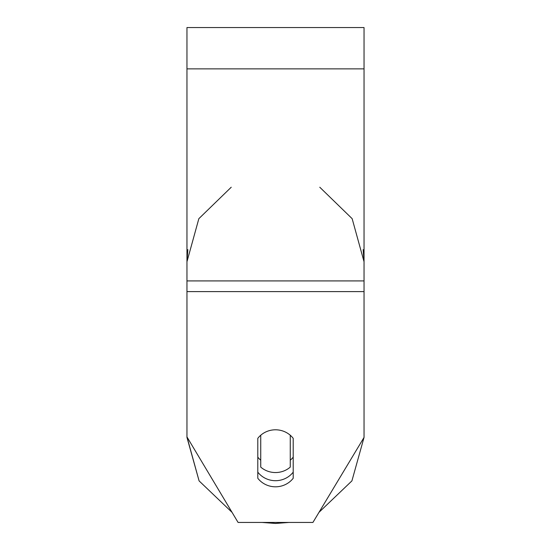 <?xml version="1.0" encoding="UTF-8"?>
<svg xmlns="http://www.w3.org/2000/svg" width="551" height="551" viewBox="0 0 551 551"><rect width="100%" height="100%" fill="white"/><g stroke="black" fill="none" stroke-linecap="round" stroke-linejoin="round"><path stroke-width="0.83" d="M275.5 472.551A22.136 21.379 0 0 1 260.74 467.11L260.74 435.235A22.136 21.379 0 0 1 275.5 429.794A22.136 21.379 0 0 1 290.26 435.235L290.26 467.11A22.136 21.379 0 0 1 275.5 472.551M260.74 460.237A22.136 21.379 0 0 1 257.792 457.123M293.208 457.123A22.136 21.379 0 0 1 290.26 460.237M293.208 478.254A22.136 21.379 0 0 1 275.5 486.808A22.136 21.379 0 0 1 257.792 478.254L257.792 438.341A22.136 21.379 0 0 1 293.208 438.341L293.208 478.254M257.792 472.145A22.136 21.379 180 0 0 275.5 480.699A22.136 21.379 180 0 0 293.208 472.145M364.039 291.61L364.039 27.55L186.961 27.55L186.961 436.915L238.08 522.444L312.92 522.444L364.039 437.425A88.539 85.522 180 0 0 364.039 436.922L364.039 291.61L186.961 291.61M186.961 436.922A88.539 85.522 180 0 0 186.961 437.425L199.09 480.892L232.067 512.389L199.09 480.892L186.961 436.915M364.039 68.868L186.961 68.868M364.039 280.914L186.961 280.914M261.987 522.444L275.5 523.45L289.013 522.444L275.5 523.45L261.987 522.444M187.843 249.589L186.961 261.732L198.849 218.671L231.227 187.23M319.773 187.23L352.151 218.671L364.039 261.732L363.157 249.589M318.933 512.389L351.91 480.892L364.039 437.425L351.91 480.892L318.933 512.389"/></g></svg>
